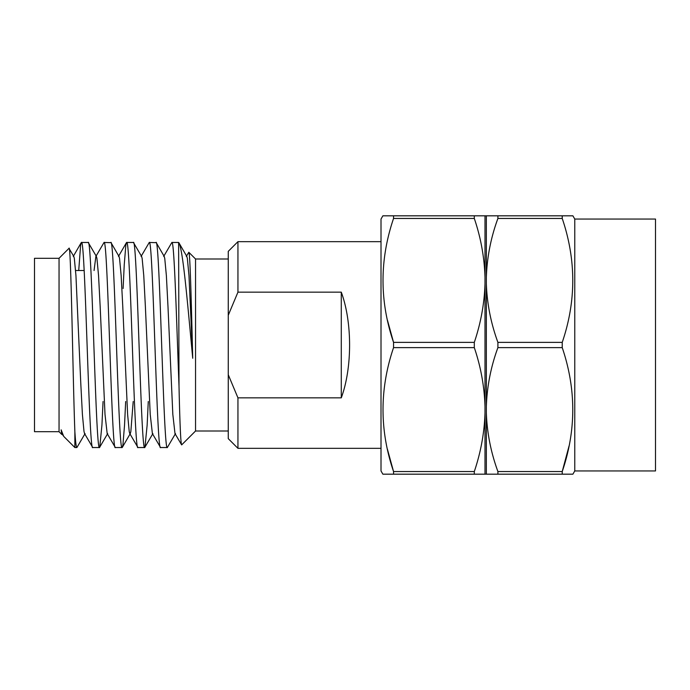 <?xml version="1.0" encoding="UTF-8"?>
<svg xmlns="http://www.w3.org/2000/svg" width="690" height="690" viewBox="0 0 690 690"><rect width="100%" height="100%" fill="white"/><g stroke="black" fill="none" stroke-linecap="round" stroke-linejoin="round"><path stroke-width="1.03" d="M391.403 474.177L393.55 474.177L393.55 471.546C379.509 430.379 379.509 389.074 393.55 347.622L393.55 342.378C379.509 301.202 379.509 259.897 393.55 218.454L393.55 215.823L382.872 215.823L381.009 219.058L381.009 470.942L382.872 474.177L485.467 474.177L485.001 474.177L485.001 215.823L485.467 215.823A4.088 4.088 0 0 0 485.881 215.823L486.347 215.823L485.881 215.823M485.467 474.177A4.088 4.088 0 0 1 485.881 474.177L486.347 474.177L486.347 215.823L497.904 215.823L497.904 218.454L562.229 218.454L562.229 215.823L572.898 215.823L497.904 215.823M485.467 215.823L382.872 215.823M574.77 219.058L574.77 470.942L655.5 470.942L655.5 219.058L574.77 219.058L572.898 215.823M228.261 259L195.546 259L188.81 252.273C190.095 251.859 191.397 305.403 192.734 358.265C187.827 306.877 183.273 251.289 179.012 243.053L178.624 242.466L171.87 242.466C174.251 239.49 176.623 322.334 179.012 386.322L178.624 242.466M228.261 431L195.546 431L195.546 259M179.012 386.322C179.874 424.385 180.754 443.911 181.651 444.895L174.993 433.587L172.828 414.431L167.981 306.472L166.368 275.569L164.755 258.422L164.203 256.413L156.242 242.664L149.264 242.466C153.033 236.118 156.794 453.882 160.563 447.534L152.387 433.587L152.895 433.587L144.719 447.534C140.95 453.882 137.181 236.118 133.412 242.466L126.658 242.466C130.427 236.118 134.188 453.882 137.957 447.534L129.78 433.587L129.228 431.578L127.616 414.431L122.768 306.472L121.155 275.569L119.543 258.422L118.991 256.413L111.03 242.664L104.052 242.466C107.821 236.118 111.59 453.882 115.351 447.534L107.174 433.587L107.683 433.587L99.507 447.534C95.738 453.882 91.968 236.118 88.199 242.466L81.446 242.466C85.215 236.118 88.984 453.882 92.745 447.534L84.568 433.587L84.016 431.578L82.403 414.431L80.79 383.528L75.943 275.569L74.33 258.422L73.778 256.413L68.991 248.348C71.01 241.233 72.968 383.821 74.865 431.612L74.865 447.534L76.901 447.534C76.228 447.43 75.546 442.126 74.865 431.612M195.546 431L181.651 444.895M175.501 433.587L167.325 447.534C163.556 453.882 159.787 236.118 156.018 242.466M167.325 447.534L160.563 447.534M152.387 433.587L150.222 414.431L145.374 306.472L143.762 275.569L142.149 258.422L141.597 256.413L133.412 242.466M144.719 447.534L137.957 447.534M125.666 401.511L124.536 425.161L122.915 444.964L122.113 447.534C118.344 453.882 114.575 236.118 110.805 242.466M122.113 447.534L115.351 447.534M107.174 433.587L105.009 414.431L100.162 306.472L98.549 275.569L96.936 258.422L96.384 256.413L88.199 242.466M99.507 447.534L92.745 447.534M163.685 256.413L171.87 242.466M148.272 401.511L147.143 425.161L144.935 447.336M141.079 256.413L149.264 242.466M123.105 288.489L124.234 264.839L125.847 245.036L126.658 242.466M103.06 401.511L101.93 425.161L99.731 447.336M94.056 270.523L95.876 256.413L104.052 242.466M85.077 433.587L76.901 447.534M78.72 270.523L80.635 245.036L81.446 242.466M74.865 447.534L63.687 436.356L61.143 429.836L61.824 434.493L59.047 431.707L59.047 258.293L68.991 248.348M61.824 434.493L62.471 433.587M59.047 258.293L34.5 258.293L34.5 431.707L59.047 431.707M84.171 270.523L75.598 270.523M574.77 470.942L572.898 474.177L562.229 474.177L562.229 471.546C576.271 430.379 576.271 389.074 562.229 347.622L562.229 342.378C576.271 301.202 576.271 259.897 562.229 218.454M381.009 241.664L237.947 241.664L237.947 292.155L228.261 315.27L228.261 251.35L237.947 241.664M341.283 292.155C352.357 322.187 352.357 367.813 341.283 397.845L341.283 292.155L237.947 292.155M381.009 448.336L237.947 448.336L237.947 397.845L341.283 397.845M237.947 448.336L228.261 438.65L228.261 315.27M228.261 374.73L237.947 397.845M387.47 320.281L393.55 342.378L474.306 342.378C480.852 322.989 484.415 303.384 485.001 283.538M387.409 449.199L393.55 471.546L474.306 471.546C480.852 452.166 484.415 432.552 485.001 412.715M393.55 218.454L474.306 218.454L474.306 215.823M393.55 347.622L474.306 347.622L474.306 342.378M474.306 474.177L474.306 471.546M485.001 406.462C484.363 386.357 480.801 366.744 474.306 347.622M485.001 277.285C484.363 257.18 480.801 237.567 474.306 218.454M569.069 445.913L562.229 471.546L497.904 471.546L497.904 474.177L485.881 474.177M486.347 406.462C487.045 386.288 490.901 366.675 497.904 347.622L497.904 342.378C490.857 323.11 487.002 303.497 486.347 283.538M486.347 277.285C487.045 257.111 490.901 237.498 497.904 218.454M497.904 471.546C490.857 452.286 487.002 432.673 486.347 412.715M562.229 342.378L497.904 342.378M497.904 347.622L562.229 347.622M497.904 474.177L572.898 474.177M186.291 256.413L188.81 252.273M61.143 429.836L61.962 433.587L63.101 435.545M122.337 447.336L130.289 433.587L130.841 431.578L133.204 401.511M178.848 242.664L186.8 256.413L187.352 258.422L188.974 275.569L192.734 358.265M81.222 242.664L73.269 256.413M126.434 242.664L118.473 256.413"/></g></svg>
